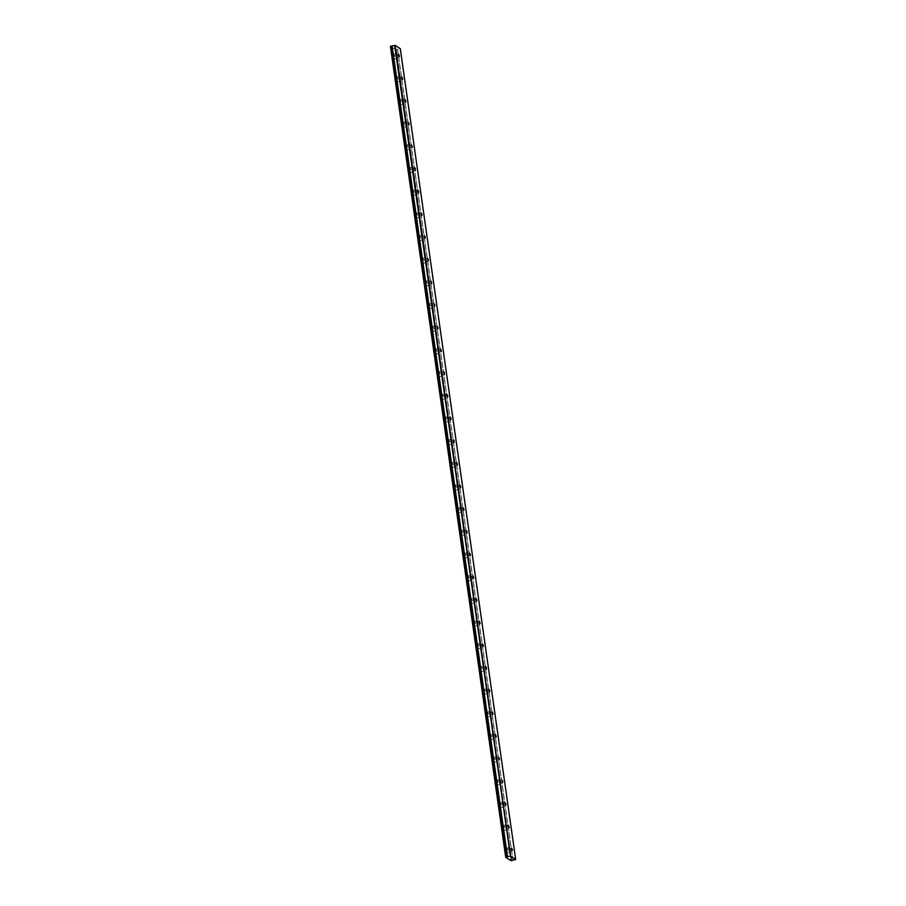 <?xml version="1.0" encoding="UTF-8"?>
<svg xmlns="http://www.w3.org/2000/svg" width="906" height="906" viewBox="0 0 906 906"><rect width="100%" height="100%" fill="white"/><g stroke="black" fill="none" stroke-linecap="round" stroke-linejoin="round"><path stroke-width="0.68" stroke-dasharray="4.53 3.4" d="M397.179 56.365L396.33 54.722L396.16 55.719L397.009 57.35L397.179 56.365M510.157 850.19L509.308 848.548L509.138 849.534L509.987 851.176L510.157 850.19M506.93 827.506L506.08 825.864L505.91 826.861L506.76 828.492L506.93 827.506M503.702 804.822L502.853 803.192L502.683 804.177L503.532 805.808L503.702 804.822M500.474 782.15L499.625 780.508L500.305 783.135L500.474 782.15M497.247 759.466L496.397 757.824L496.228 758.809L497.077 760.451L497.247 759.466M494.019 736.782L493.17 735.151L493 736.136L493.849 737.767L494.019 736.782M490.792 714.098L489.942 712.467L490.622 715.094L490.792 714.098M487.564 691.425L486.715 689.783L486.545 690.768L487.394 692.41L487.564 691.425M484.336 668.741L483.487 667.099L483.317 668.096L484.166 669.727L484.336 668.741M481.109 646.057L480.259 644.426L480.089 645.412L480.939 647.043L481.109 646.057M477.881 623.385L477.032 621.743L476.862 622.728L477.711 624.37L477.881 623.385M474.653 600.701L473.804 599.059L473.634 600.044L474.484 601.686L474.653 600.701M471.426 578.017L470.576 576.386L470.407 577.371L471.256 579.002L471.426 578.017M468.198 555.333L467.349 553.702L468.028 556.329L468.198 555.333M464.971 532.66L464.121 531.018L463.951 532.003L464.801 533.645L464.971 532.66M461.743 509.976L460.894 508.345L460.724 509.331L461.573 510.961L461.743 509.976M458.515 487.292L457.666 485.661L457.485 486.647L458.345 488.289L458.515 487.292M455.288 464.619L454.438 462.977L454.257 463.963L455.118 465.605L455.288 464.619M452.06 441.935L451.211 440.293L451.029 441.29L451.89 442.921L452.06 441.935M448.832 419.252L447.983 417.621L447.802 418.606L448.663 420.237L448.832 419.252M445.605 396.579L444.755 394.937L444.574 395.922L445.435 397.564L445.605 396.579M442.377 373.895L441.528 372.253L441.347 373.238L442.207 374.88L442.377 373.895M439.15 351.211L438.3 349.58L438.119 350.565L438.98 352.196L439.15 351.211M435.922 328.527L435.073 326.896L435.741 329.524L435.922 328.527M432.694 305.854L431.845 304.212L431.664 305.197L432.513 306.84L432.694 305.854M429.467 283.17L428.617 281.528L428.436 282.525L429.285 284.156L429.467 283.17M426.239 260.486L425.39 258.856L425.208 259.841L426.058 261.472L426.239 260.486M423.011 237.814L422.151 236.172L422.83 238.799L423.011 237.814M419.784 215.13L418.923 213.488L419.603 216.115L419.784 215.13M416.556 192.446L415.695 190.815L416.375 193.431L416.556 192.446M413.329 169.762L412.468 168.131L413.147 170.758L413.329 169.762M410.101 147.089L409.24 145.447L409.92 148.074L410.101 147.089M406.873 124.405L406.013 122.774L406.692 125.39L406.873 124.405M403.634 101.721L402.785 100.09L403.464 102.718L403.634 101.721M400.407 79.049L399.557 77.406L399.387 78.392L400.237 80.034L400.407 79.049M511.652 860.598L396.25 49.773L400.282 48.63M393.283 56.104A2.412 0.781 -104.5 0 1 393.589 54.349A2.412 0.781 -104.5 0 1 395.095 57.259A2.412 0.781 -104.5 0 1 394.79 59.015A2.412 0.781 -104.5 0 1 393.283 56.104M395.763 55.459A2.412 0.781 -104.5 0 1 396.069 53.703A2.412 0.781 -104.5 0 1 397.587 56.614A2.412 0.781 -104.5 0 1 397.27 58.369A2.412 0.781 -104.5 0 1 395.763 55.459M506.261 849.93A2.412 0.781 -104.5 0 1 506.567 848.175A2.412 0.781 -104.5 0 1 508.073 851.085A2.412 0.781 -104.5 0 1 507.768 852.84A2.412 0.781 -104.5 0 1 506.261 849.93M508.742 849.284A2.412 0.781 -104.5 0 1 509.047 847.529A2.412 0.781 -104.5 0 1 510.565 850.44A2.412 0.781 -104.5 0 1 510.248 852.195A2.412 0.781 -104.5 0 1 508.742 849.284M503.034 827.246A2.412 0.781 -104.5 0 1 503.34 825.491A2.412 0.781 -104.5 0 1 504.846 828.401A2.412 0.781 -104.5 0 1 504.54 830.156A2.412 0.781 -104.5 0 1 503.034 827.246M505.514 826.6A2.412 0.781 -104.5 0 1 505.82 824.845A2.412 0.781 -104.5 0 1 507.337 827.756A2.412 0.781 -104.5 0 1 507.02 829.511A2.412 0.781 -104.5 0 1 505.514 826.6M499.795 804.562A2.412 0.781 -104.5 0 1 500.112 802.807A2.412 0.781 -104.5 0 1 501.618 805.717A2.412 0.781 -104.5 0 1 501.312 807.473A2.412 0.781 -104.5 0 1 499.795 804.562M502.286 803.916A2.412 0.781 -104.5 0 1 502.592 802.172A2.412 0.781 -104.5 0 1 504.11 805.083A2.412 0.781 -104.5 0 1 503.793 806.827A2.412 0.781 -104.5 0 1 502.286 803.916M496.567 781.878A2.412 0.781 -104.5 0 1 496.884 780.134A2.412 0.781 -104.5 0 1 498.391 783.044A2.412 0.781 -104.5 0 1 498.085 784.789A2.412 0.781 -104.5 0 1 496.567 781.878M499.059 781.244A2.412 0.781 -104.5 0 1 499.365 779.488A2.412 0.781 -104.5 0 1 500.871 782.399A2.412 0.781 -104.5 0 1 500.565 784.154A2.412 0.781 -104.5 0 1 499.059 781.244M493.34 759.205A2.412 0.781 -104.5 0 1 493.657 757.45A2.412 0.781 -104.5 0 1 495.163 760.361A2.412 0.781 -104.5 0 1 494.857 762.116A2.412 0.781 -104.5 0 1 493.34 759.205M495.831 758.56A2.412 0.781 -104.5 0 1 496.137 756.804A2.412 0.781 -104.5 0 1 497.643 759.715A2.412 0.781 -104.5 0 1 497.337 761.47A2.412 0.781 -104.5 0 1 495.831 758.56M490.112 736.521A2.412 0.781 -104.5 0 1 490.429 734.766A2.412 0.781 -104.5 0 1 491.935 737.677A2.412 0.781 -104.5 0 1 491.63 739.432A2.412 0.781 -104.5 0 1 490.112 736.521M492.604 735.876A2.412 0.781 -104.5 0 1 492.909 734.12A2.412 0.781 -104.5 0 1 494.416 737.031A2.412 0.781 -104.5 0 1 494.11 738.786A2.412 0.781 -104.5 0 1 492.604 735.876M486.884 713.837A2.412 0.781 -104.5 0 1 487.202 712.082A2.412 0.781 -104.5 0 1 488.708 714.993A2.412 0.781 -104.5 0 1 488.402 716.748A2.412 0.781 -104.5 0 1 486.884 713.837M489.376 713.203A2.412 0.781 -104.5 0 1 489.682 711.448A2.412 0.781 -104.5 0 1 491.188 714.358A2.412 0.781 -104.5 0 1 490.882 716.114A2.412 0.781 -104.5 0 1 489.376 713.203M483.657 691.165A2.412 0.781 -104.5 0 1 483.974 689.409A2.412 0.781 -104.5 0 1 485.48 692.32A2.412 0.781 -104.5 0 1 485.174 694.075A2.412 0.781 -104.5 0 1 483.657 691.165M486.148 690.519A2.412 0.781 -104.5 0 1 486.454 688.764A2.412 0.781 -104.5 0 1 487.96 691.674A2.412 0.781 -104.5 0 1 487.655 693.43A2.412 0.781 -104.5 0 1 486.148 690.519M480.429 668.481A2.412 0.781 -104.5 0 1 480.735 666.725A2.412 0.781 -104.5 0 1 482.252 669.636A2.412 0.781 -104.5 0 1 481.947 671.391A2.412 0.781 -104.5 0 1 480.429 668.481M482.921 667.835A2.412 0.781 -104.5 0 1 483.226 666.08A2.412 0.781 -104.5 0 1 484.733 668.99A2.412 0.781 -104.5 0 1 484.427 670.746A2.412 0.781 -104.5 0 1 482.921 667.835M477.202 645.797A2.412 0.781 -104.5 0 1 477.507 644.041A2.412 0.781 -104.5 0 1 479.025 646.952A2.412 0.781 -104.5 0 1 478.719 648.707A2.412 0.781 -104.5 0 1 477.202 645.797M479.693 645.163A2.412 0.781 -104.5 0 1 479.999 643.407A2.412 0.781 -104.5 0 1 481.505 646.318A2.412 0.781 -104.5 0 1 481.199 648.073A2.412 0.781 -104.5 0 1 479.693 645.163M473.974 623.113A2.412 0.781 -104.5 0 1 474.28 621.369A2.412 0.781 -104.5 0 1 475.797 624.279A2.412 0.781 -104.5 0 1 475.491 626.023A2.412 0.781 -104.5 0 1 473.974 623.113M476.454 622.479A2.412 0.781 -104.5 0 1 476.771 620.723A2.412 0.781 -104.5 0 1 478.277 623.634A2.412 0.781 -104.5 0 1 477.972 625.389A2.412 0.781 -104.5 0 1 476.454 622.479M470.746 600.44A2.412 0.781 -104.5 0 1 471.052 598.685A2.412 0.781 -104.5 0 1 472.57 601.595A2.412 0.781 -104.5 0 1 472.264 603.351A2.412 0.781 -104.5 0 1 470.746 600.44M473.226 599.795A2.412 0.781 -104.5 0 1 473.544 598.039A2.412 0.781 -104.5 0 1 475.05 600.95A2.412 0.781 -104.5 0 1 474.744 602.705A2.412 0.781 -104.5 0 1 473.226 599.795M467.519 577.756A2.412 0.781 -104.5 0 1 467.824 576.001A2.412 0.781 -104.5 0 1 469.342 578.911A2.412 0.781 -104.5 0 1 469.036 580.667A2.412 0.781 -104.5 0 1 467.519 577.756M469.999 577.111A2.412 0.781 -104.5 0 1 470.316 575.367A2.412 0.781 -104.5 0 1 471.822 578.277A2.412 0.781 -104.5 0 1 471.516 580.021A2.412 0.781 -104.5 0 1 469.999 577.111M464.291 555.072A2.412 0.781 -104.5 0 1 464.597 553.317A2.412 0.781 -104.5 0 1 466.114 556.227A2.412 0.781 -104.5 0 1 465.809 557.983A2.412 0.781 -104.5 0 1 464.291 555.072M466.771 554.438A2.412 0.781 -104.5 0 1 467.088 552.683A2.412 0.781 -104.5 0 1 468.595 555.593A2.412 0.781 -104.5 0 1 468.289 557.349A2.412 0.781 -104.5 0 1 466.771 554.438M461.063 532.4A2.412 0.781 -104.5 0 1 461.369 530.644A2.412 0.781 -104.5 0 1 462.887 533.555A2.412 0.781 -104.5 0 1 462.581 535.31A2.412 0.781 -104.5 0 1 461.063 532.4M463.544 531.754A2.412 0.781 -104.5 0 1 463.861 529.999A2.412 0.781 -104.5 0 1 465.367 532.909A2.412 0.781 -104.5 0 1 465.061 534.665A2.412 0.781 -104.5 0 1 463.544 531.754M457.836 509.716A2.412 0.781 -104.5 0 1 458.142 507.96A2.412 0.781 -104.5 0 1 459.659 510.871A2.412 0.781 -104.5 0 1 459.353 512.626A2.412 0.781 -104.5 0 1 457.836 509.716M460.316 509.07A2.412 0.781 -104.5 0 1 460.633 507.315A2.412 0.781 -104.5 0 1 462.139 510.225A2.412 0.781 -104.5 0 1 461.834 511.981A2.412 0.781 -104.5 0 1 460.316 509.07M454.608 487.032A2.412 0.781 -104.5 0 1 454.914 485.276A2.412 0.781 -104.5 0 1 456.431 488.187A2.412 0.781 -104.5 0 1 456.126 489.942A2.412 0.781 -104.5 0 1 454.608 487.032M457.088 486.397A2.412 0.781 -104.5 0 1 457.405 484.642A2.412 0.781 -104.5 0 1 458.912 487.553A2.412 0.781 -104.5 0 1 458.606 489.308A2.412 0.781 -104.5 0 1 457.088 486.397M451.381 464.359A2.412 0.781 -104.5 0 1 451.686 462.604A2.412 0.781 -104.5 0 1 453.204 465.514A2.412 0.781 -104.5 0 1 452.898 467.27A2.412 0.781 -104.5 0 1 451.381 464.359M453.861 463.713A2.412 0.781 -104.5 0 1 454.166 461.958A2.412 0.781 -104.5 0 1 455.684 464.869A2.412 0.781 -104.5 0 1 455.378 466.624A2.412 0.781 -104.5 0 1 453.861 463.713M448.153 441.675A2.412 0.781 -104.5 0 1 448.459 439.92A2.412 0.781 -104.5 0 1 449.976 442.83A2.412 0.781 -104.5 0 1 449.67 444.586A2.412 0.781 -104.5 0 1 448.153 441.675M450.633 441.029A2.412 0.781 -104.5 0 1 450.939 439.274A2.412 0.781 -104.5 0 1 452.456 442.185A2.412 0.781 -104.5 0 1 452.151 443.94A2.412 0.781 -104.5 0 1 450.633 441.029M444.925 418.991A2.412 0.781 -104.5 0 1 445.231 417.236A2.412 0.781 -104.5 0 1 446.749 420.146A2.412 0.781 -104.5 0 1 446.443 421.902A2.412 0.781 -104.5 0 1 444.925 418.991M447.405 418.346A2.412 0.781 -104.5 0 1 447.711 416.601A2.412 0.781 -104.5 0 1 449.229 419.512A2.412 0.781 -104.5 0 1 448.923 421.256A2.412 0.781 -104.5 0 1 447.405 418.346M441.698 396.307A2.412 0.781 -104.5 0 1 442.003 394.563A2.412 0.781 -104.5 0 1 443.521 397.474A2.412 0.781 -104.5 0 1 443.215 399.218A2.412 0.781 -104.5 0 1 441.698 396.307M444.178 395.673A2.412 0.781 -104.5 0 1 444.484 393.917A2.412 0.781 -104.5 0 1 446.001 396.828A2.412 0.781 -104.5 0 1 445.695 398.583A2.412 0.781 -104.5 0 1 444.178 395.673M438.47 373.634A2.412 0.781 -104.5 0 1 438.776 371.879A2.412 0.781 -104.5 0 1 440.293 374.79A2.412 0.781 -104.5 0 1 439.988 376.545A2.412 0.781 -104.5 0 1 438.47 373.634M440.95 372.989A2.412 0.781 -104.5 0 1 441.256 371.234A2.412 0.781 -104.5 0 1 442.774 374.144A2.412 0.781 -104.5 0 1 442.468 375.899A2.412 0.781 -104.5 0 1 440.95 372.989M435.242 350.95A2.412 0.781 -104.5 0 1 435.548 349.195A2.412 0.781 -104.5 0 1 437.066 352.106A2.412 0.781 -104.5 0 1 436.76 353.861A2.412 0.781 -104.5 0 1 435.242 350.95M437.723 350.305A2.412 0.781 -104.5 0 1 438.028 348.55A2.412 0.781 -104.5 0 1 439.546 351.46A2.412 0.781 -104.5 0 1 439.24 353.215A2.412 0.781 -104.5 0 1 437.723 350.305M432.015 328.266A2.412 0.781 -104.5 0 1 432.321 326.511A2.412 0.781 -104.5 0 1 433.838 329.422A2.412 0.781 -104.5 0 1 433.532 331.177A2.412 0.781 -104.5 0 1 432.015 328.266M434.495 327.632A2.412 0.781 -104.5 0 1 434.801 325.877A2.412 0.781 -104.5 0 1 436.318 328.787A2.412 0.781 -104.5 0 1 436.013 330.543A2.412 0.781 -104.5 0 1 434.495 327.632M428.787 305.594A2.412 0.781 -104.5 0 1 429.093 303.838A2.412 0.781 -104.5 0 1 430.61 306.749A2.412 0.781 -104.5 0 1 430.305 308.504A2.412 0.781 -104.5 0 1 428.787 305.594M431.267 304.948A2.412 0.781 -104.5 0 1 431.573 303.193A2.412 0.781 -104.5 0 1 433.091 306.103A2.412 0.781 -104.5 0 1 432.785 307.859A2.412 0.781 -104.5 0 1 431.267 304.948M425.56 282.91A2.412 0.781 -104.5 0 1 425.865 281.154A2.412 0.781 -104.5 0 1 427.383 284.065A2.412 0.781 -104.5 0 1 427.066 285.82A2.412 0.781 -104.5 0 1 425.56 282.91M428.04 282.264A2.412 0.781 -104.5 0 1 428.345 280.509A2.412 0.781 -104.5 0 1 429.863 283.419A2.412 0.781 -104.5 0 1 429.557 285.175A2.412 0.781 -104.5 0 1 428.04 282.264M422.332 260.226A2.412 0.781 -104.5 0 1 422.638 258.47A2.412 0.781 -104.5 0 1 424.155 261.381A2.412 0.781 -104.5 0 1 423.838 263.136A2.412 0.781 -104.5 0 1 422.332 260.226M424.812 259.592A2.412 0.781 -104.5 0 1 425.118 257.836A2.412 0.781 -104.5 0 1 426.635 260.747A2.412 0.781 -104.5 0 1 426.33 262.502A2.412 0.781 -104.5 0 1 424.812 259.592M419.104 237.542A2.412 0.781 -104.5 0 1 419.41 235.798A2.412 0.781 -104.5 0 1 420.928 238.708A2.412 0.781 -104.5 0 1 420.611 240.464A2.412 0.781 -104.5 0 1 419.104 237.542M421.584 236.908A2.412 0.781 -104.5 0 1 421.89 235.152A2.412 0.781 -104.5 0 1 423.408 238.063A2.412 0.781 -104.5 0 1 423.102 239.818A2.412 0.781 -104.5 0 1 421.584 236.908M415.877 214.869A2.412 0.781 -104.5 0 1 416.182 213.114A2.412 0.781 -104.5 0 1 417.7 216.024A2.412 0.781 -104.5 0 1 417.383 217.78A2.412 0.781 -104.5 0 1 415.877 214.869M418.357 214.224A2.412 0.781 -104.5 0 1 418.663 212.468A2.412 0.781 -104.5 0 1 420.18 215.379A2.412 0.781 -104.5 0 1 419.874 217.134A2.412 0.781 -104.5 0 1 418.357 214.224M412.649 192.185A2.412 0.781 -104.5 0 1 412.955 190.43A2.412 0.781 -104.5 0 1 414.472 193.34A2.412 0.781 -104.5 0 1 414.155 195.096A2.412 0.781 -104.5 0 1 412.649 192.185M415.129 191.54A2.412 0.781 -104.5 0 1 415.435 189.796A2.412 0.781 -104.5 0 1 416.953 192.706A2.412 0.781 -104.5 0 1 416.647 194.45A2.412 0.781 -104.5 0 1 415.129 191.54M409.421 169.501A2.412 0.781 -104.5 0 1 409.727 167.746A2.412 0.781 -104.5 0 1 411.245 170.656A2.412 0.781 -104.5 0 1 410.928 172.412A2.412 0.781 -104.5 0 1 409.421 169.501M411.902 168.867A2.412 0.781 -104.5 0 1 412.207 167.112A2.412 0.781 -104.5 0 1 413.725 170.022A2.412 0.781 -104.5 0 1 413.419 171.778A2.412 0.781 -104.5 0 1 411.902 168.867M406.194 146.829A2.412 0.781 -104.5 0 1 406.5 145.073A2.412 0.781 -104.5 0 1 408.017 147.984A2.412 0.781 -104.5 0 1 407.7 149.739A2.412 0.781 -104.5 0 1 406.194 146.829M408.674 146.183A2.412 0.781 -104.5 0 1 408.98 144.428A2.412 0.781 -104.5 0 1 410.497 147.338A2.412 0.781 -104.5 0 1 410.192 149.094A2.412 0.781 -104.5 0 1 408.674 146.183M402.966 124.145A2.412 0.781 -104.5 0 1 403.272 122.389A2.412 0.781 -104.5 0 1 404.778 125.3A2.412 0.781 -104.5 0 1 404.472 127.055A2.412 0.781 -104.5 0 1 402.966 124.145M405.446 123.499A2.412 0.781 -104.5 0 1 405.752 121.744A2.412 0.781 -104.5 0 1 407.27 124.654A2.412 0.781 -104.5 0 1 406.964 126.41A2.412 0.781 -104.5 0 1 405.446 123.499M399.739 101.461A2.412 0.781 -104.5 0 1 400.044 99.705A2.412 0.781 -104.5 0 1 401.551 102.616A2.412 0.781 -104.5 0 1 401.245 104.371A2.412 0.781 -104.5 0 1 399.739 101.461M402.219 100.826A2.412 0.781 -104.5 0 1 402.524 99.071A2.412 0.781 -104.5 0 1 404.042 101.982A2.412 0.781 -104.5 0 1 403.725 103.737A2.412 0.781 -104.5 0 1 402.219 100.826M396.511 78.788A2.412 0.781 -104.5 0 1 396.817 77.033A2.412 0.781 -104.5 0 1 398.323 79.943A2.412 0.781 -104.5 0 1 398.017 81.699A2.412 0.781 -104.5 0 1 396.511 78.788M398.991 78.142A2.412 0.781 -104.5 0 1 399.297 76.387A2.412 0.781 -104.5 0 1 400.814 79.298A2.412 0.781 -104.5 0 1 400.497 81.053A2.412 0.781 -104.5 0 1 398.991 78.142M390.316 46.489L396.25 49.773M400.124 48.765L515.525 859.601M511.041 860.7L395.639 49.864M511.278 860.7L395.877 49.864M396.307 49.739L511.709 860.575M397.598 49.422L512.989 860.258M512.898 860.258L397.508 49.434M398.538 54.156L396.33 54.722M511.516 847.982L509.308 848.548M508.289 825.298L506.08 825.864M505.061 802.614L502.853 803.192M501.833 779.941L499.625 780.508M498.606 757.257L496.397 757.824M495.378 734.573L493.17 735.151M492.151 711.89L489.942 712.467M488.923 689.217L486.715 689.783M485.695 666.533L483.487 667.099M482.468 643.849L480.259 644.426M479.24 621.176L477.032 621.743M476.012 598.492L473.804 599.059M472.785 575.808L470.576 576.386M469.557 553.136L467.349 553.702M466.33 530.452L464.121 531.018M463.102 507.768L460.894 508.345M459.874 485.084L457.666 485.661M456.647 462.411L454.438 462.977M453.419 439.727L451.211 440.293M450.191 417.043L447.983 417.621M446.964 394.37L444.755 394.937M443.736 371.687L441.528 372.253M440.497 349.003L438.3 349.58M437.27 326.33L435.073 326.896M434.042 303.646L431.845 304.212M430.814 280.962L428.617 281.528M427.587 258.278L425.39 258.856M424.359 235.605L422.151 236.172M421.131 212.921L418.923 213.488M417.904 190.237L415.695 190.815M414.676 167.565L412.468 168.131M411.449 144.881L409.24 145.447M408.221 122.197L406.013 122.774M404.993 99.513L402.785 100.09M401.766 76.84L399.557 77.406M396.069 53.703L393.589 54.349M509.047 847.529L506.567 848.175M505.82 824.845L503.34 825.491M502.592 802.172L500.112 802.807M499.365 779.488L496.884 780.134M496.137 756.804L493.657 757.45M492.909 734.12L490.429 734.766M489.682 711.448L487.202 712.082M486.454 688.764L483.974 689.409M483.226 666.08L480.735 666.725M479.999 643.407L477.507 644.041M476.771 620.723L474.28 621.369M473.544 598.039L471.052 598.685M470.316 575.367L467.824 576.001M467.088 552.683L464.597 553.317M463.861 529.999L461.369 530.644M460.633 507.315L458.142 507.96M457.405 484.642L454.914 485.276M454.166 461.958L451.686 462.604M450.939 439.274L448.459 439.92M447.711 416.601L445.231 417.236M444.484 393.917L442.003 394.563M441.256 371.234L438.776 371.879M438.028 348.55L435.548 349.195M434.801 325.877L432.321 326.511M431.573 303.193L429.093 303.838M428.345 280.509L425.865 281.154M425.118 257.836L422.638 258.47M421.89 235.152L419.41 235.798M418.663 212.468L416.182 213.114M415.435 189.796L412.955 190.43M412.207 167.112L409.727 167.746M408.98 144.428L406.5 145.073M405.752 121.744L403.272 122.389M402.524 99.071L400.044 99.705M399.297 76.387L396.817 77.033M399.218 56.784L397.009 57.35M512.196 850.598L509.987 851.176M508.968 827.925L506.76 828.492M505.741 805.241L503.532 805.808M502.513 782.558L500.305 783.135M499.285 759.885L497.077 760.451M496.058 737.201L493.849 737.767M492.83 714.517L490.622 715.094M489.602 691.833L487.394 692.41M486.375 669.16L484.166 669.727M483.147 646.476L480.939 647.043M479.92 623.792L477.711 624.37M476.692 601.12L474.484 601.686M473.464 578.436L471.256 579.002M470.237 555.752L468.028 556.329M467.009 533.079L464.801 533.645M463.781 510.395L461.573 510.961M460.554 487.711L458.345 488.289M457.326 465.027L455.118 465.605M454.087 442.355L451.89 442.921M450.86 419.671L448.663 420.237M447.632 396.987L445.435 397.564M444.404 374.314L442.207 374.88M441.177 351.63L438.98 352.196M437.949 328.946L435.741 329.524M434.721 306.262L432.513 306.84M431.494 283.589L429.285 284.156M428.266 260.905L426.058 261.472M425.039 238.221L422.83 238.799M421.811 215.549L419.603 216.115M418.583 192.865L416.375 193.431M415.356 170.181L413.147 170.758M412.128 147.508L409.92 148.074M408.9 124.824L406.692 125.39M405.673 102.14L403.464 102.718M402.445 79.456L400.237 80.034M397.27 58.369L394.79 59.015M510.248 852.195L507.768 852.84M507.02 829.511L504.54 830.156M503.793 806.827L501.312 807.473M500.565 784.154L498.085 784.789M497.337 761.47L494.857 762.116M494.11 738.786L491.63 739.432M490.882 716.114L488.402 716.748M487.655 693.43L485.174 694.075M484.427 670.746L481.947 671.391M481.199 648.073L478.719 648.707M477.972 625.389L475.491 626.023M474.744 602.705L472.264 603.351M471.516 580.021L469.036 580.667M468.289 557.349L465.809 557.983M465.061 534.665L462.581 535.31M461.834 511.981L459.353 512.626M458.606 489.308L456.126 489.942M455.378 466.624L452.898 467.27M452.151 443.94L449.67 444.586M448.923 421.256L446.443 421.902M445.695 398.583L443.215 399.218M442.468 375.899L439.988 376.545M439.24 353.215L436.76 353.861M436.013 330.543L433.532 331.177M432.785 307.859L430.305 308.504M429.557 285.175L427.066 285.82M426.33 262.502L423.838 263.136M423.102 239.818L420.611 240.464M419.874 217.134L417.383 217.78M416.647 194.45L414.155 195.096M413.419 171.778L410.928 172.412M410.192 149.094L407.7 149.739M406.964 126.41L404.472 127.055M403.725 103.737L401.245 104.371M400.497 81.053L398.017 81.699"/><path stroke-width="1.36" d="M399.387 55.798L398.538 54.156L398.368 55.141L399.218 56.784L399.387 55.798M512.366 849.613L511.516 847.982L511.346 848.967L512.196 850.598L512.366 849.613M509.138 826.94L508.289 825.298L508.119 826.283L508.968 827.925L509.138 826.94M505.91 804.256L505.061 802.614L504.891 803.599L505.741 805.241L505.91 804.256M502.683 781.572L501.833 779.941L502.513 782.558L502.683 781.572M499.455 758.888L498.606 757.257L499.285 759.885L499.455 758.888M496.228 736.216L495.378 734.573L495.208 735.559L496.058 737.201L496.228 736.216M493 713.532L492.151 711.89L491.981 712.886L492.83 714.517L493 713.532M489.772 690.848L488.923 689.217L488.753 690.202L489.602 691.833L489.772 690.848M486.545 668.175L485.695 666.533L485.525 667.518L486.375 669.16L486.545 668.175M483.317 645.491L482.468 643.849L482.298 644.846L483.147 646.476L483.317 645.491M480.089 622.807L479.24 621.176L479.07 622.162L479.92 623.792L480.089 622.807M476.862 600.134L476.012 598.492L475.843 599.478L476.692 601.12L476.862 600.134M473.634 577.45L472.785 575.808L472.604 576.794L473.464 578.436L473.634 577.45M470.407 554.766L469.557 553.136L469.376 554.121L470.237 555.752L470.407 554.766M467.179 532.082L466.33 530.452L466.148 531.437L467.009 533.079L467.179 532.082M463.951 509.41L463.102 507.768L462.921 508.753L463.781 510.395L463.951 509.41M460.724 486.726L459.874 485.084L459.693 486.08L460.554 487.711L460.724 486.726M457.496 464.042L456.647 462.411L456.465 463.396L457.326 465.027L457.496 464.042M454.268 441.369L453.419 439.727L453.238 440.712L454.087 442.355L454.268 441.369M451.041 418.685L450.191 417.043L450.01 418.028L450.86 419.671L451.041 418.685M447.813 396.001L446.964 394.37L446.783 395.356L447.632 396.987L447.813 396.001M444.586 373.317L443.736 371.687L444.404 374.314L444.586 373.317M441.358 350.645L440.497 349.003L441.177 351.63L441.358 350.645M438.13 327.961L437.27 326.33L437.949 328.946L438.13 327.961M434.903 305.277L434.042 303.646L434.721 306.262L434.903 305.277M431.675 282.604L430.814 280.962L431.494 283.589L431.675 282.604M428.447 259.92L427.587 258.278L428.266 260.905L428.447 259.92M425.22 237.236L424.359 235.605L425.039 238.221L425.22 237.236M421.992 214.563L421.131 212.921L421.811 215.549L421.992 214.563M418.753 191.879L417.904 190.237L417.734 191.223L418.583 192.865L418.753 191.879M415.526 169.196L414.676 167.565L414.506 168.55L415.356 170.181L415.526 169.196M412.298 146.512L411.449 144.881L412.128 147.508L412.298 146.512M409.07 123.839L408.221 122.197L408.9 124.824L409.07 123.839M405.843 101.155L404.993 99.513L404.823 100.509L405.673 102.14L405.843 101.155M402.615 78.471L401.766 76.84L401.596 77.825L402.445 79.456L402.615 78.471M505.718 857.314L390.792 46.297L505.718 857.314L511.041 860.7L515.684 859.454L510.452 856.136L395.05 45.3L400.282 48.63L515.684 859.454M395.05 45.3L390.792 46.297M510.452 856.136L394.665 45.3M510.055 856.136L507.53 856.782L392.128 45.957M392.072 45.98L507.53 856.782M507.473 856.816L506.284 857.121L390.882 46.297M390.407 46.399L505.808 857.235"/></g></svg>
